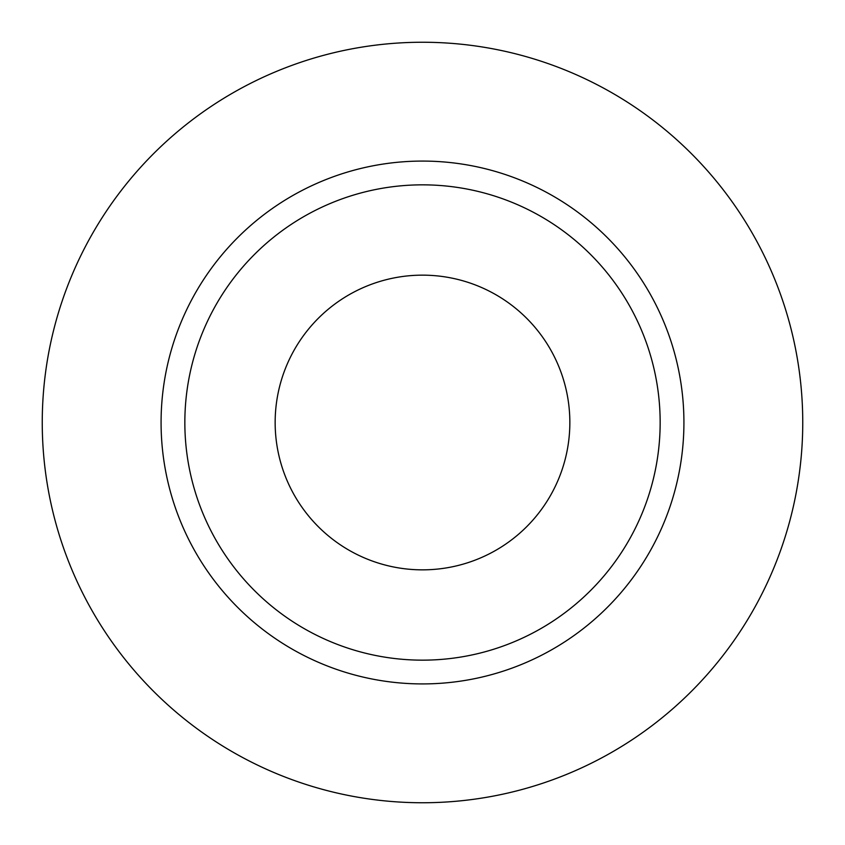 <?xml version="1.0" encoding="UTF-8"?>
<svg xmlns="http://www.w3.org/2000/svg" width="845" height="845" viewBox="0 0 845 845"><rect width="100%" height="100%" fill="white"/><g stroke="black" fill="none" stroke-linecap="round" stroke-linejoin="round"><path stroke-width="0.63" stroke-dasharray="4.22 3.17" d="M569.847 422.5A147.347 147.347 0 0 1 422.5 569.847A147.347 147.347 0 0 1 275.153 422.5A147.347 147.347 0 0 1 422.5 275.153A147.347 147.347 0 0 1 569.847 422.5M184.844 422.5A237.656 237.656 0 0 0 422.5 660.156A237.656 237.656 0 0 0 660.156 422.5A237.656 237.656 0 0 0 422.5 184.844A237.656 237.656 0 0 0 184.844 422.5A237.656 237.656 0 0 1 422.5 184.844A237.656 237.656 0 0 1 660.156 422.5M802.75 422.5A380.25 380.25 0 0 0 422.5 42.25A380.25 380.25 0 0 0 42.25 422.5A380.25 380.25 0 0 0 422.5 802.75A380.25 380.25 0 0 0 802.75 422.5"/><path stroke-width="1.27" d="M275.153 422.5A147.347 147.347 0 0 0 422.5 569.847A147.347 147.347 0 0 0 569.847 422.5A147.347 147.347 0 0 0 422.5 275.153A147.347 147.347 0 0 0 275.153 422.5M660.156 422.5A237.656 237.656 0 0 0 422.5 184.844A237.656 237.656 0 0 0 184.844 422.5A237.656 237.656 0 0 0 422.5 660.156A237.656 237.656 0 0 0 660.156 422.5M802.75 422.5A380.25 380.25 0 0 0 422.5 42.25A380.25 380.25 0 0 0 42.25 422.5A380.25 380.25 0 0 0 422.5 802.75A380.25 380.25 0 0 0 802.75 422.5M683.922 422.5A261.422 261.422 0 0 1 422.5 683.922A261.422 261.422 0 0 1 161.078 422.5A261.422 261.422 0 0 1 422.5 161.078A261.422 261.422 0 0 1 683.922 422.5"/></g></svg>
